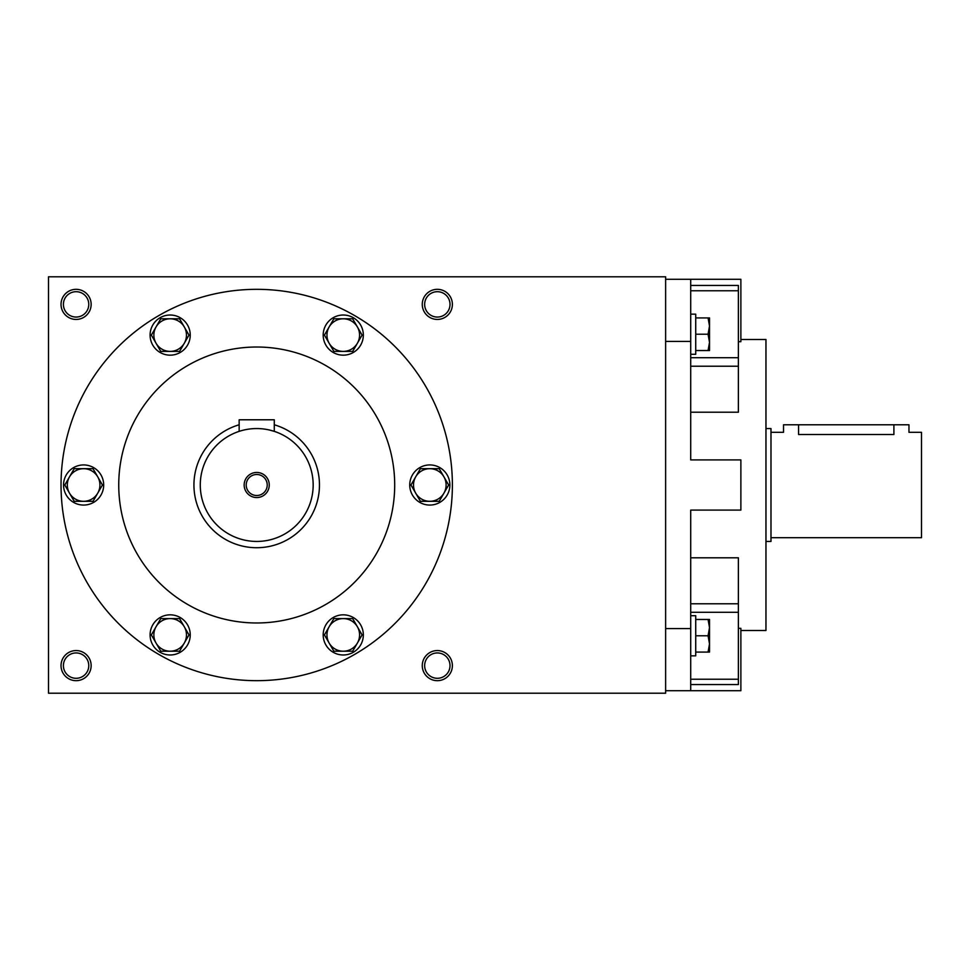 <?xml version="1.0" encoding="UTF-8"?>
<svg xmlns="http://www.w3.org/2000/svg" width="970" height="970" viewBox="0 0 970 970"><rect width="100%" height="100%" fill="white"/><g stroke="black" fill="none" stroke-linecap="round" stroke-linejoin="round"><path stroke-width="1.45" d="M313.164 485A56.442 56.442 0 0 0 228.496 436.124A56.442 56.442 0 0 0 228.496 533.876A56.442 56.442 0 0 0 313.164 485M269.126 429.94L274.28 431.359L274.28 419.78L239.153 419.78L239.153 431.359M239.153 424.787A62.71 62.71 0 0 0 262.64 547.432A62.71 62.71 0 0 0 274.28 424.787M269.26 485A12.537 12.537 0 0 0 250.442 474.136A12.537 12.537 0 0 0 250.442 495.864A12.537 12.537 0 0 0 269.26 485M267.223 485A10.5 10.5 0 0 0 251.46 475.906A10.5 10.5 0 0 0 251.46 494.094A10.5 10.5 0 0 0 267.223 485M150.095 634.901A20.067 20.067 0 0 0 180.202 652.289A20.067 20.067 0 0 0 180.202 617.526A20.067 20.067 0 0 0 150.095 634.901M188.992 634.901L179.583 651.21L160.753 651.21L151.344 634.901L160.753 618.593L179.583 618.593L188.992 634.901M156.049 643.062A16.308 16.308 0 0 0 184.288 643.062A16.308 16.308 0 0 0 170.162 618.593A16.308 16.308 0 0 0 156.049 643.062M323.192 634.901A20.067 20.067 0 0 0 353.298 652.289A20.067 20.067 0 0 0 353.298 617.526A20.067 20.067 0 0 0 323.192 634.901M362.089 634.901L352.68 651.21L333.85 651.21L324.429 634.901L333.85 618.593L352.68 618.593L362.089 634.901M329.145 643.062A16.308 16.308 0 0 0 357.384 643.062A16.308 16.308 0 0 0 343.259 618.593A16.308 16.308 0 0 0 329.145 643.062M409.74 485A20.067 20.067 0 0 0 439.846 502.375A20.067 20.067 0 0 0 439.846 467.625A20.067 20.067 0 0 0 409.74 485M448.637 485L439.228 501.308L420.398 501.308L410.977 485L420.398 468.692L439.228 468.692L448.637 485M415.693 493.148A16.308 16.308 0 0 0 443.933 493.148A16.308 16.308 0 0 0 429.807 468.692A16.308 16.308 0 0 0 415.693 493.148M323.192 335.099A20.067 20.067 0 0 0 353.298 352.474A20.067 20.067 0 0 0 353.298 317.711A20.067 20.067 0 0 0 323.192 335.099M362.089 335.099L352.68 351.407L333.85 351.407L324.429 335.099L333.85 318.791L352.68 318.791L362.089 335.099M329.145 343.247A16.308 16.308 0 0 0 357.384 343.247A16.308 16.308 0 0 0 343.259 318.791A16.308 16.308 0 0 0 329.145 343.247M150.095 335.099A20.067 20.067 0 0 0 180.202 352.474A20.067 20.067 0 0 0 180.202 317.711A20.067 20.067 0 0 0 150.095 335.099M188.992 335.099L179.583 351.407L160.753 351.407L151.344 335.099L160.753 318.791L179.583 318.791L188.992 335.099M156.049 343.247A16.308 16.308 0 0 0 184.288 343.247A16.308 16.308 0 0 0 170.162 318.791A16.308 16.308 0 0 0 156.049 343.247M63.547 485A20.067 20.067 0 0 0 93.653 502.375A20.067 20.067 0 0 0 93.653 467.625A20.067 20.067 0 0 0 63.547 485M102.444 485L93.035 501.308L74.205 501.308L64.796 485L74.205 468.692L93.035 468.692L102.444 485M69.5 493.148A16.308 16.308 0 0 0 97.74 493.148A16.308 16.308 0 0 0 83.626 468.692A16.308 16.308 0 0 0 69.5 493.148M690.713 615.707L695.72 615.707L695.72 655.841L690.713 655.841M708.064 635.774L709.519 627.626L708.064 619.466L709.519 619.466L709.519 643.934L708.064 635.774L695.72 635.774M695.72 619.466L708.064 619.466M709.519 652.082L708.064 652.082L709.519 643.934L709.519 652.082M695.72 652.082L708.064 652.082M690.713 314.159L695.72 314.159L695.72 354.292L690.713 354.292M708.064 334.226L709.519 326.065L708.064 317.917L709.519 317.917L709.519 342.374L708.064 334.226L695.72 334.226M695.72 317.917L708.064 317.917M709.519 350.534L708.064 350.534L709.519 342.374L709.519 350.534M695.72 350.534L708.064 350.534M770.98 537.683L921.5 537.683L921.5 432.317L908.963 432.317L908.963 424.787L893.903 424.787L893.903 434.512C913.328 432.111 913.328 432.111 893.903 434.512L798.577 434.512C779.152 432.111 779.152 432.111 798.577 434.512L798.577 424.787L893.903 424.787M690.713 557.798L738.376 557.798L738.376 684.553L690.713 684.553M690.713 285.447L738.376 285.447L738.376 412.201L690.713 412.201M738.376 628.317L740.874 628.317L740.874 690.713L690.713 690.713L690.713 510.087L740.874 510.087L740.874 459.913L690.713 459.913L690.713 341.416L665.626 341.416M690.713 341.416L690.713 279.287L740.874 279.287L740.874 341.683L738.376 341.683M452.384 304.374A15.047 15.047 0 0 0 429.807 291.339A15.047 15.047 0 0 0 429.807 317.42A15.047 15.047 0 0 0 452.384 304.374M91.144 304.374A15.047 15.047 0 0 0 68.567 291.339A15.047 15.047 0 0 0 68.567 317.42A15.047 15.047 0 0 0 91.144 304.374M452.384 665.626A15.047 15.047 0 0 0 429.807 652.58A15.047 15.047 0 0 0 429.807 678.66A15.047 15.047 0 0 0 452.384 665.626M91.144 665.626A15.047 15.047 0 0 0 68.567 652.58A15.047 15.047 0 0 0 68.567 678.66A15.047 15.047 0 0 0 91.144 665.626M48.5 276.789L48.5 693.211L665.626 693.211L665.626 276.789L48.5 276.789M61.037 485A195.673 195.673 0 0 1 354.547 315.541A195.673 195.673 0 0 1 354.547 654.459A195.673 195.673 0 0 1 61.037 485M118.74 485A137.97 137.97 0 0 1 325.702 365.508A137.97 137.97 0 0 1 325.702 604.492A137.97 137.97 0 0 1 118.74 485M690.713 279.287L665.626 279.287M690.713 628.584L665.626 628.584M690.713 690.713L665.626 690.713M738.376 603.776L690.713 603.776M738.376 612.288L690.713 612.288M740.874 339.5L765.961 339.5L765.961 630.5L740.874 630.5M738.376 679.23L690.713 679.23M738.376 290.77L690.713 290.77M738.376 357.712L690.713 357.712M738.376 366.224L690.713 366.224M88.767 665.626A12.671 12.671 0 0 0 69.755 654.641A12.671 12.671 0 0 0 69.755 676.599A12.671 12.671 0 0 0 88.767 665.626M450.007 665.626A12.671 12.671 0 0 0 430.995 654.641A12.671 12.671 0 0 0 430.995 676.599A12.671 12.671 0 0 0 450.007 665.626M88.767 304.374A12.671 12.671 0 0 0 69.755 293.401A12.671 12.671 0 0 0 69.755 315.359A12.671 12.671 0 0 0 88.767 304.374M450.007 304.374A12.671 12.671 0 0 0 430.995 293.401A12.671 12.671 0 0 0 430.995 315.359A12.671 12.671 0 0 0 450.007 304.374M765.961 541.442L770.98 541.442L770.98 428.558L765.961 428.558M770.98 432.317L783.53 432.317L783.53 424.787L798.577 424.787"/></g></svg>
